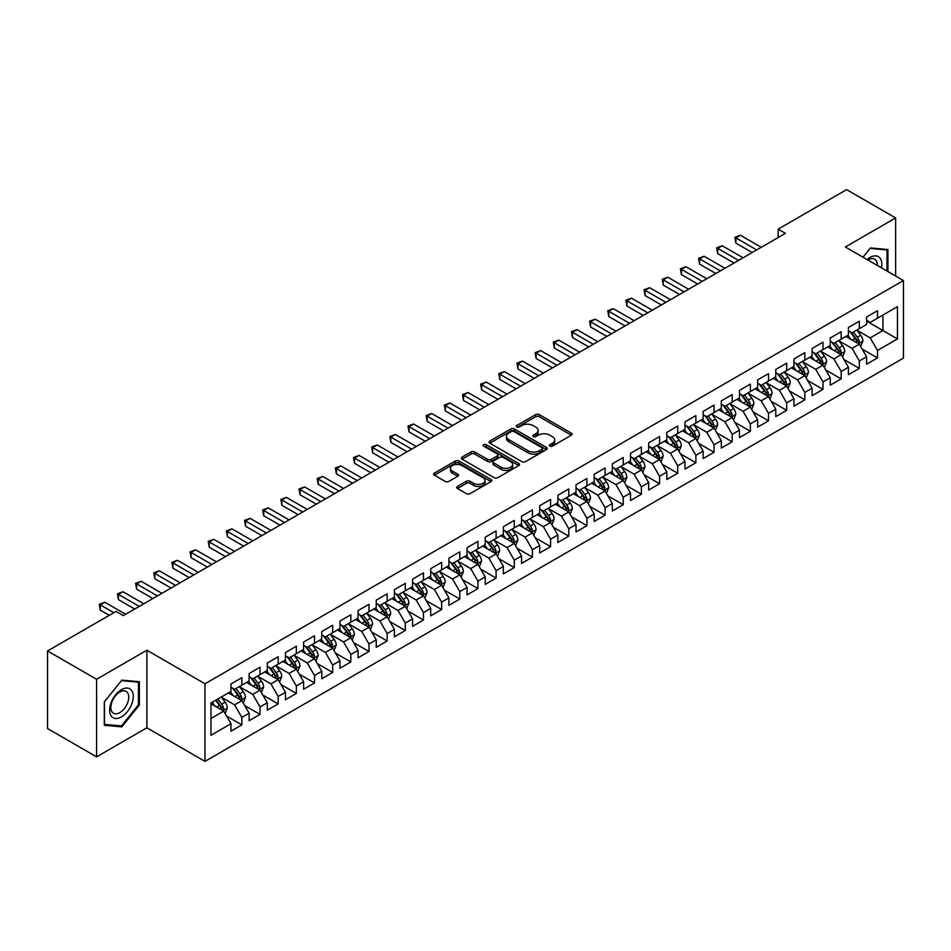 <?xml version="1.0" encoding="UTF-8"?>
<svg xmlns="http://www.w3.org/2000/svg" width="951" height="951" viewBox="0 0 951 951"><rect width="100%" height="100%" fill="white"/><g stroke="black" fill="none" stroke-linecap="round" stroke-linejoin="round"><path stroke-width="1.43" d="M549.916 446.114A1.759 1.022 0 0 0 552.412 446.114L571.349 435.189A2.52 1.45 0 0 0 572.086 434.155A2.52 1.45 0 0 0 571.349 433.121L539.265 414.6A2.52 1.45 0 0 0 535.698 414.6L516.762 425.537A1.759 1.022 0 0 0 516.25 426.262A1.759 1.022 0 0 0 516.762 426.975A1.759 1.022 0 0 0 519.258 426.975L521.707 425.561A8.072 4.66 0 0 1 533.119 425.561L535.793 427.106A8.072 4.66 0 0 1 538.159 430.399A8.072 4.66 0 0 1 535.793 433.692L533.345 435.106A1.759 1.022 0 0 0 532.822 435.831A1.759 1.022 0 0 0 533.345 436.545A1.759 1.022 0 0 0 535.841 436.545L538.29 435.13A8.072 4.66 0 0 1 549.69 435.13L552.365 436.675A8.072 4.66 0 0 1 554.73 439.968A8.072 4.66 0 0 1 552.365 443.261L549.916 444.676A1.759 1.022 0 0 0 549.405 445.401A1.759 1.022 0 0 0 549.916 446.114L549.916 444.676M457.443 486.436A2.52 1.45 0 0 0 456.706 487.471A2.52 1.45 0 0 0 457.443 488.493L466.454 493.688A2.52 1.45 0 0 0 470.02 493.688L491.049 481.551A2.52 1.45 0 0 0 491.786 480.517A2.52 1.45 0 0 0 491.049 479.494L458.964 460.962A2.52 1.45 0 0 0 455.398 460.962L434.357 473.111A2.52 1.45 0 0 0 433.62 474.133A2.52 1.45 0 0 0 434.357 475.167L445.234 481.444A2.52 1.45 0 0 0 448.801 481.444L457.8 476.249A2.52 1.45 0 0 0 458.537 475.215A2.52 1.45 0 0 0 457.8 474.192L452.414 471.078A6.74 3.899 0 0 1 450.441 468.32A6.74 3.899 0 0 1 454.602 464.73A6.74 3.899 0 0 1 461.948 465.574L483.072 477.771A6.74 3.899 0 0 1 485.046 480.517A6.74 3.899 0 0 1 480.885 484.118A6.74 3.899 0 0 1 473.539 483.274L470.02 481.242A2.52 1.45 0 0 0 466.454 481.242L457.443 486.436L457.443 488.493M96.586 679.276L96.586 756.865L146.882 727.812L146.882 650.234L96.586 679.276L47.55 650.96L116.01 611.434L123.273 615.63L785.407 233.352L778.144 229.155L778.144 237.548M146.882 650.234L205 683.781L903.45 280.533L903.45 358.123L205 761.371L205 683.781M895.64 276.028L895.64 217.945L845.332 246.987L903.45 280.533M895.64 217.945L846.604 189.629L778.144 229.155M521.885 461.687A2.52 1.45 0 0 0 525.451 461.687L546.492 449.538A2.52 1.45 0 0 0 547.229 448.515A2.52 1.45 0 0 0 546.492 447.481L514.396 428.96A2.52 1.45 0 0 0 510.83 428.96L489.801 441.098A2.52 1.45 0 0 0 489.064 442.132A2.52 1.45 0 0 0 489.801 443.166L521.885 461.687M484.356 446.506A1.759 1.022 0 0 1 486.151 446.756L486.151 444.652L518.77 463.482A2.52 1.45 0 0 1 519.508 464.516A2.52 1.45 0 0 1 518.77 465.55L497.73 477.687A2.52 1.45 0 0 1 494.163 477.687L462.079 459.167L462.079 457.11A2.52 1.45 0 0 0 461.342 458.132A2.52 1.45 0 0 0 462.079 459.167M462.079 457.11L471.09 451.903A2.52 1.45 0 0 1 474.644 451.903L487.661 459.416A2.52 1.45 0 0 0 491.227 459.416L497.195 455.969A2.52 1.45 0 0 0 497.932 454.947A2.52 1.45 0 0 0 497.195 453.912L483.655 446.09A1.759 1.022 0 0 1 483.132 445.377A1.759 1.022 0 0 1 484.225 444.438A1.759 1.022 0 0 1 486.151 444.652M866.587 321.117L882.932 330.544L882.932 315.031L897.459 306.638L877.476 318.181L877.476 310.727L866.587 317.016L866.587 324.469L859.324 328.666L859.324 321.212L848.423 327.501L848.423 334.954L841.159 339.15L841.159 331.697L830.259 337.985L830.259 345.439L822.995 349.635L822.995 342.182L812.106 348.482L812.106 355.924L804.843 360.12L804.843 352.666L793.942 358.967L793.942 366.408L786.679 370.605L786.679 363.151L775.778 369.452L775.778 376.893L768.515 381.089L768.515 373.636L757.626 379.936L757.626 387.378L750.363 391.574L750.363 384.121L739.462 390.421L739.462 397.863L732.199 402.059L732.199 394.606L721.298 400.906L721.298 408.348L714.035 412.544L714.035 405.09L703.146 411.391L703.146 418.832L695.882 423.029L695.882 415.575L684.982 421.875L684.982 429.317L677.718 433.513L677.718 426.06L666.817 432.36L666.817 439.802L659.554 443.998L659.554 436.545L648.665 442.845L648.665 450.287L641.39 454.483L641.39 447.029L630.501 453.33L630.501 460.771L623.238 464.968L623.238 457.514L612.337 463.815L612.337 471.256L605.074 475.452L605.074 467.999L594.173 474.299L594.173 481.741L586.91 485.937L586.91 478.484L576.021 484.784L576.021 492.226L568.757 496.422L568.757 488.969L557.857 495.269L557.857 502.71L550.593 506.907L550.593 499.453L539.692 505.754L539.692 513.195L532.429 517.392L532.429 509.938L521.54 516.238L521.54 523.68L514.277 527.876L514.277 520.423L503.376 526.723L503.376 534.165L496.113 538.361L496.113 530.908L485.212 537.208L485.212 544.65L477.949 548.846L477.949 541.392L467.06 547.693L467.06 555.134L459.797 559.331L459.797 551.877L448.896 558.178L448.896 565.619L441.633 569.815L441.633 562.362L430.732 568.662L430.732 576.104L423.468 580.3L423.468 572.847L412.579 579.147L412.579 586.589L405.304 590.785L405.304 583.332L394.415 589.632L394.415 597.073L387.152 601.27L387.152 593.816L376.251 600.117L376.251 607.558L368.988 611.755L368.988 604.301L358.087 610.601L358.087 618.043L350.824 622.239L350.824 614.786L339.935 621.086L339.935 628.528L332.672 632.724L332.672 625.271L321.771 631.571L321.771 639.013L314.508 643.209L314.508 635.755L303.607 642.056L303.607 649.497L296.343 653.694L296.343 646.24L285.455 652.541L285.455 659.982L278.191 664.178L278.191 656.725L267.29 663.025L267.29 670.467L260.027 674.663L260.027 667.21L249.126 673.51L249.126 680.952L241.863 685.148L241.863 677.694L230.974 683.995L230.974 691.436L210.991 702.967L210.991 735.266L230.974 723.723L223.711 711.146L210.991 703.811M897.459 306.638L897.459 338.936L877.476 350.467L870.213 337.89L857.053 330.282M862.141 349.053L877.476 357.909L877.476 350.467M877.476 357.909L866.587 364.209L866.587 356.756L859.324 360.952L852.06 348.375L838.889 340.767M843.977 359.537L859.324 368.394L859.324 360.952M859.324 368.394L848.423 374.694L848.423 367.241L841.159 371.437L833.896 358.86L820.725 351.252M825.813 370.022L841.159 378.878L841.159 371.437M841.159 378.878L830.259 385.179L830.259 377.725L822.995 381.922L815.732 369.345L802.573 361.737M807.649 380.507L822.995 389.363L822.995 381.922M822.995 389.363L812.106 395.664L812.106 388.21L804.843 392.406L797.58 379.829L784.409 372.221M789.496 390.992L804.843 399.848L804.843 392.406M804.843 399.848L793.942 406.148L793.942 398.695L786.679 402.891L779.416 390.314L766.244 382.706M771.332 401.477L786.679 410.333L786.679 402.891M786.679 410.333L775.778 416.633L775.778 409.18L768.515 413.376L761.252 400.799L748.092 393.191M753.168 411.961L768.515 420.817L768.515 413.376M768.515 420.817L757.626 427.118L757.626 419.664L750.363 423.861L743.1 411.284L729.928 403.676M735.016 422.446L750.363 431.302L750.363 423.861M750.363 431.302L739.462 437.603L739.462 430.149L732.199 434.345L724.935 421.769L711.764 414.16M716.852 432.931L732.199 441.787L732.199 434.345M732.199 441.787L721.298 448.087L721.298 440.634L714.035 444.83L706.771 432.253L693.612 424.645M698.688 443.416L714.035 452.272L714.035 444.83M714.035 452.272L703.146 458.572L703.146 451.119L695.882 455.315L688.607 442.738L675.448 435.13M680.536 453.9L695.882 462.757L695.882 455.315M695.882 462.757L684.982 469.057L684.982 461.604L677.718 465.8L670.455 453.223L657.284 445.615M662.372 464.385L677.718 473.241L677.718 465.8M677.718 473.241L666.817 479.542L666.817 472.088L659.554 476.285L652.291 463.708L639.12 456.1M644.207 474.87L659.554 483.726L659.554 476.285M659.554 483.726L648.665 490.027L648.665 482.573L641.39 486.769L634.127 474.192L620.967 466.584M626.055 485.355L641.39 494.211L641.39 486.769M641.39 494.211L630.501 500.511L630.501 493.058L623.238 497.254L615.975 484.677L602.803 477.069M607.891 495.84L623.238 504.696L623.238 497.254M623.238 504.696L612.337 510.996L612.337 503.543L605.074 507.739L597.81 495.162L584.639 487.554M589.727 506.324L605.074 515.18L605.074 507.739M605.074 515.18L594.173 521.481L594.173 514.027L586.91 518.224L579.646 505.647L566.487 498.039M571.563 516.809L586.91 525.665L586.91 518.224M586.91 525.665L576.021 531.966L576.021 524.512L568.757 528.708L561.494 516.131L548.323 508.523M553.411 527.294L568.757 536.15L568.757 528.708M568.757 536.15L557.857 542.45L557.857 534.997L550.593 539.193L543.33 526.616L530.159 519.008M535.247 537.779L550.593 546.635L550.593 539.193M550.593 546.635L539.692 552.935L539.692 545.482L532.429 549.678L525.166 537.101L512.007 529.493M517.082 548.263L532.429 557.12L532.429 549.678M532.429 557.12L521.54 563.42L521.54 555.966L514.277 560.163L507.014 547.586L493.842 539.978M498.93 558.748L514.277 567.604L514.277 560.163M514.277 567.604L503.376 573.905L503.376 566.451L496.113 570.648L488.85 558.071L475.678 550.463M480.766 569.233L496.113 578.089L496.113 570.648M496.113 578.089L485.212 584.389L485.212 576.936L477.949 581.132L470.686 568.555L457.526 560.947M462.602 579.718L477.949 588.574L477.949 581.132M477.949 588.574L467.06 594.874L467.06 587.421L459.797 591.617L452.521 579.04L439.362 571.432M444.45 590.202L459.797 599.059L459.797 591.617M459.797 599.059L448.896 605.359L448.896 597.906L441.633 602.102L434.369 589.525L421.198 581.917M426.286 600.687L441.633 609.543L441.633 602.102M441.633 609.543L430.732 615.844L430.732 608.39L423.468 612.587L416.205 600.01L403.034 592.402M408.122 611.172L423.468 620.028L423.468 612.587M423.468 620.028L412.579 626.329L412.579 618.875L405.304 623.071L398.041 610.494L384.882 602.886M389.969 621.657L405.304 630.513L405.304 623.071M405.304 630.513L394.415 636.813L394.415 629.36L387.152 633.556L379.889 620.979L366.717 613.371M371.805 632.142L387.152 640.998L387.152 633.556M387.152 640.998L376.251 647.298L376.251 639.845L368.988 644.041L361.725 631.464L348.553 623.856M353.641 642.626L368.988 651.483L368.988 644.041M368.988 651.483L358.087 657.783L358.087 650.329L350.824 654.526L343.561 641.949L330.401 634.341M335.489 653.111L350.824 661.967L350.824 654.526M350.824 661.967L339.935 668.268L339.935 660.814L332.672 665.011L325.408 652.434L312.237 644.826M317.325 663.596L332.672 672.452L332.672 665.011M332.672 672.452L321.771 678.752L321.771 671.299L314.508 675.495L307.244 662.918L294.073 655.31M299.161 674.081L314.508 682.937L314.508 675.495M314.508 682.937L303.607 689.237L303.607 681.784L296.343 685.98L289.08 673.403L275.921 665.795M280.997 684.565L296.343 693.422L296.343 685.98M296.343 693.422L285.455 699.722L285.455 692.269L278.191 696.465L270.928 683.888L257.757 676.28M262.845 695.05L278.191 703.906L278.191 696.465M278.191 703.906L267.29 710.207L267.29 702.753L260.027 706.95L252.764 694.373L239.593 686.765M244.68 705.535L260.027 714.391L260.027 706.95M260.027 714.391L249.126 720.692L249.126 713.238L241.863 717.434L234.6 704.857L221.44 697.249M226.516 716.02L241.863 724.876L241.863 717.434M241.863 724.876L230.974 731.176L230.974 723.723M230.974 687.24L234.6 689.332L241.863 685.148M210.991 718.481L223.711 711.146M249.126 676.755L252.764 678.848L260.027 674.663M234.6 704.857L241.863 700.661L228.43 692.899M249.126 713.238L241.863 700.661M267.29 666.271L270.928 668.363L278.191 664.178M252.764 694.373L260.027 690.176L246.582 682.414M267.29 702.753L260.027 690.176M285.455 655.786L289.08 657.878L296.343 653.694M270.928 683.888L278.191 679.692L264.747 671.929M285.455 692.269L278.191 679.692M303.607 645.301L307.244 647.393L314.508 643.209M289.08 673.403L296.343 669.207L282.911 661.444M303.607 681.784L296.343 669.207M321.771 634.816L325.408 636.908L332.672 632.724M307.244 662.918L314.508 658.722L301.075 650.96M321.771 671.299L314.508 658.722M339.935 624.332L343.561 626.424L350.824 622.239M325.408 652.434L332.672 648.237L319.227 640.475M339.935 660.814L332.672 648.237M358.087 613.847L361.725 615.939L368.988 611.755M343.561 641.949L350.824 637.752L337.391 629.99M358.087 650.329L350.824 637.752M376.251 603.362L379.889 605.454L387.152 601.27M361.725 631.464L368.988 627.268L355.555 619.505M376.251 639.845L368.988 627.268M394.415 592.877L398.041 594.969L405.304 590.785M379.889 620.979L387.152 616.783L373.707 609.02M394.415 629.36L387.152 616.783M412.579 582.392L416.205 584.485L423.468 580.3M398.041 610.494L405.304 606.298L391.871 598.536M412.579 618.875L405.304 606.298M430.732 571.908L434.369 574L441.633 569.815M416.205 600.01L423.468 595.813L410.036 588.051M430.732 608.39L423.468 595.813M448.896 561.423L452.521 563.515L459.797 559.331M434.369 589.525L441.633 585.329L428.188 577.566M448.896 597.906L441.633 585.329M467.06 550.938L470.686 553.03L477.949 548.846M452.521 579.04L459.797 574.844L446.352 567.081M467.06 587.421L459.797 574.844M485.212 540.453L488.85 542.545L496.113 538.361M470.686 568.555L477.949 564.359L464.516 556.597M485.212 576.936L477.949 564.359M503.376 529.969L507.014 532.061L514.277 527.876M488.85 558.071L496.113 553.874L482.668 546.112M503.376 566.451L496.113 553.874M521.54 519.484L525.166 521.576L532.429 517.392M507.014 547.586L514.277 543.39L500.832 535.627M521.54 555.966L514.277 543.39M539.692 508.999L543.33 511.091L550.593 506.907M525.166 537.101L532.429 532.905L518.996 525.142M539.692 545.482L532.429 532.905M557.857 498.514L561.494 500.606L568.757 496.422M543.33 526.616L550.593 522.42L537.149 514.657M557.857 534.997L550.593 522.42M576.021 488.029L579.646 490.122L586.91 485.937M561.494 516.131L568.757 511.935L555.313 504.173M576.021 524.512L568.757 511.935M594.173 477.545L597.81 479.637L605.074 475.452M579.646 505.647L586.91 501.45L573.477 493.688M594.173 514.027L586.91 501.45M612.337 467.06L615.975 469.152L623.238 464.968M597.81 495.162L605.074 490.966L591.641 483.203M612.337 503.543L605.074 490.966M630.501 456.575L634.127 458.667L641.39 454.483M615.975 484.677L623.238 480.481L609.793 472.718M630.501 493.058L623.238 480.481M648.665 446.09L652.291 448.183L659.554 443.998M634.127 474.192L641.39 469.996L627.957 462.234M648.665 482.573L641.39 469.996M666.817 435.606L670.455 437.698L677.718 433.513M652.291 463.708L659.554 459.511L646.121 451.749M666.817 472.088L659.554 459.511M684.982 425.121L688.607 427.213L695.882 423.029M670.455 453.223L677.718 449.027L664.273 441.264M684.982 461.604L677.718 449.027M703.146 414.636L706.771 416.728L714.035 412.544M688.607 442.738L695.882 438.542L682.438 430.779M703.146 451.119L695.882 438.542M721.298 404.151L724.935 406.243L732.199 402.059M706.771 432.253L714.035 428.057L700.602 420.294M721.298 440.634L714.035 428.057M739.462 393.666L743.1 395.759L750.363 391.574M724.935 421.769L732.199 417.572L718.754 409.81M739.462 430.149L732.199 417.572M757.626 383.182L761.252 385.274L768.515 381.089M743.1 411.284L750.363 407.087L736.918 399.325M757.626 419.664L750.363 407.087M775.778 372.697L779.416 374.789L786.679 370.605M761.252 400.799L768.515 396.603L755.082 388.84M775.778 409.18L768.515 396.603M793.942 362.212L797.58 364.304L804.843 360.12M779.416 390.314L786.679 386.118L773.234 378.355M793.942 398.695L786.679 386.118M812.106 351.727L815.732 353.82L822.995 349.635M797.58 379.829L804.843 375.633L791.398 367.871M812.106 388.21L804.843 375.633M830.259 341.243L833.896 343.335L841.159 339.15M815.732 369.345L822.995 365.148L809.563 357.386M830.259 377.725L822.995 365.148M848.423 330.758L852.06 332.85L859.324 328.666M833.896 358.86L841.159 354.664L827.727 346.901M848.423 367.241L841.159 354.664M866.587 320.273L870.213 322.365L877.476 318.181M852.06 348.375L859.324 344.179L845.879 336.416M866.587 356.756L859.324 344.179M47.55 650.96L47.55 728.549L96.586 756.865M146.882 727.812L205 761.371M870.213 337.89L882.932 330.544L897.459 338.936M887.925 271.57L887.925 249.507L870.403 247.938L862.985 257.174M139.345 705.06L139.345 681.689L121.823 680.131L104.301 701.921L104.301 725.292L121.823 726.861L139.345 705.06L138.442 704.536M550.629 446.364L552.365 445.365A8.072 4.66 0 0 0 554.73 442.072L554.73 439.968M538.159 430.399L538.159 432.491A8.072 4.66 0 0 1 535.793 435.796L534.046 436.794M571.325 435.201L539.265 416.704A2.52 1.45 0 0 0 535.698 416.704L517.463 427.225M546.456 449.561L514.396 431.053A2.52 1.45 0 0 0 510.83 431.053L489.836 443.178L489.801 441.098M542.034 449.229A1.759 1.022 0 0 0 542.545 448.515A1.759 1.022 0 0 0 542.034 447.79L513.861 431.528A1.759 1.022 0 0 0 511.365 431.528L508.785 433.026A8.072 4.66 0 0 0 506.419 436.319A8.072 4.66 0 0 0 508.785 439.612L528.043 450.726A8.072 4.66 0 0 0 539.443 450.726L542.034 449.229L542.034 451.333A1.759 1.022 0 0 0 542.545 450.608L542.545 448.515M506.419 436.319L506.419 438.411A8.072 4.66 0 0 0 508.785 441.704L508.785 439.612M542.034 451.333L539.443 452.819A8.072 4.66 0 0 1 528.043 452.819L508.785 441.704M462.115 459.178L471.09 454.007L471.09 451.903M497.932 454.947L497.932 457.039A2.52 1.45 0 0 1 497.195 458.073L491.227 461.52A2.52 1.45 0 0 1 487.661 461.52L474.644 454.007A2.52 1.45 0 0 0 471.09 454.007M486.151 446.756L518.735 465.562M501.165 467.214A6.74 3.899 0 0 0 508.512 468.058A6.74 3.899 0 0 0 512.672 464.468A6.74 3.899 0 0 0 510.699 461.71L503.257 457.419A2.52 1.45 0 0 0 499.691 457.419L493.724 460.866A2.52 1.45 0 0 0 492.987 461.889A2.52 1.45 0 0 0 493.724 462.923L501.165 467.214L501.165 469.319A6.74 3.899 0 0 0 508.512 470.163A6.74 3.899 0 0 0 512.672 466.561L512.672 464.468M492.987 461.889L492.987 463.993A2.52 1.45 0 0 0 493.724 465.015L493.724 462.923M501.165 469.319L493.724 465.015M485.046 480.517L485.046 482.621A6.74 3.899 0 0 1 480.885 486.211A6.74 3.899 0 0 1 473.539 485.367L470.02 483.334A2.52 1.45 0 0 0 466.454 483.334L457.479 488.517M450.441 468.32L450.441 470.424A6.74 3.899 0 0 0 452.414 473.17L452.414 471.078M457.8 474.192L457.8 476.249L452.414 473.17M491.013 481.563L458.964 463.066A2.52 1.45 0 0 0 455.398 463.066L434.393 475.191M119.969 725.791L121.823 726.861M860.667 346.509L862.914 341.017A6.812 3.935 -120 0 0 860.738 335.216L856.887 330.068M850.741 339.222L847.805 335.311M858.04 343.442L859.24 341.302A6.812 3.935 -120 0 0 857.291 337.213L853.439 332.054M851.228 332.375L855.995 338.734A3.471 1.997 60 0 1 856.625 339.792L859.24 341.302M850.039 331.685L855.115 338.461A6.812 3.935 60 0 1 857.065 342.562L857.196 342.954M756.711 249.923L735.884 237.893L740.425 235.277L761.252 247.296M752.17 252.538L735.884 243.135L735.884 237.893L734.885 237.322L740.425 235.277M735.884 243.135L734.885 237.322M842.503 356.994L844.75 351.501A6.812 3.935 -120 0 0 842.586 345.7L838.723 340.553M832.577 349.706L829.641 345.795M839.876 353.927L841.076 351.787A6.812 3.935 -120 0 0 839.127 347.697L835.275 342.538M833.076 342.859L837.843 349.219A3.471 1.997 60 0 1 838.473 350.277L841.076 351.787M831.875 342.17L836.951 348.946A6.812 3.935 60 0 1 838.901 353.047L839.044 353.439M824.339 367.478L826.597 361.986A6.812 3.935 -120 0 0 824.422 356.185L820.57 351.038M814.413 360.191L811.488 356.28M821.712 364.411L822.924 362.272A6.812 3.935 -120 0 0 820.975 358.182L817.111 353.023M814.912 353.344L819.679 359.704A3.471 1.997 60 0 1 820.309 360.762L822.924 362.272M813.711 352.655L818.787 359.43A6.812 3.935 60 0 1 820.737 363.532L820.879 363.924M738.558 260.408L717.72 248.377L722.261 245.762L743.088 257.78M734.017 263.023L717.72 253.62L717.72 248.377L716.721 247.807L722.261 245.762M717.72 253.62L716.721 247.807M720.394 270.892L699.567 258.862L704.109 256.247L724.935 268.265M715.853 273.508L699.567 264.105L699.567 258.862L698.569 258.292L704.109 256.247M699.567 264.105L698.569 258.292M881.482 267.849A16.69 9.641 120 0 0 880.257 258.387A16.69 9.641 120 0 0 867.134 259.564M877.309 265.436A12.636 7.299 120 0 0 876.121 260.515A12.636 7.299 120 0 0 874.694 259.195A12.636 7.299 120 0 0 867.99 260.063M869.999 248.437L887.01 249.97L887.01 271.047M885.892 249.328L887.01 249.97M863.021 257.186L870.034 248.461M111.243 715.996A16.69 9.641 120 0 0 127.363 711.681A16.69 9.641 120 0 0 131.69 690.569A16.69 9.641 120 0 0 115.558 694.884A16.69 9.641 120 0 0 111.243 715.996M112.063 711.954A12.636 7.299 120 0 0 113.49 713.274A12.636 7.299 120 0 0 125.247 707.378A12.636 7.299 120 0 0 127.553 692.697A12.636 7.299 120 0 0 126.126 691.377A12.636 7.299 120 0 0 114.37 697.285A12.636 7.299 120 0 0 112.063 711.954M121.466 680.643L138.442 682.164L138.442 704.798L121.466 725.922L104.479 724.4L104.479 701.767L121.431 680.619M137.313 681.51L138.442 682.164M806.186 377.963L808.433 372.471A6.812 3.935 -120 0 0 806.258 366.67L802.406 361.523M796.26 370.676L793.324 366.765M803.559 374.896L804.76 372.756A6.812 3.935 -120 0 0 802.81 368.667L798.959 363.508M796.748 363.829L801.515 370.189A3.471 1.997 60 0 1 802.145 371.247L804.76 372.756M795.559 363.139L800.635 369.915A6.812 3.935 60 0 1 802.585 374.016L802.715 374.409M788.022 388.448L790.269 382.956A6.812 3.935 -120 0 0 788.106 377.155L784.242 372.007M778.096 381.161L775.16 377.25M785.395 385.381L786.596 383.241A6.812 3.935 -120 0 0 784.646 379.152L780.795 373.993M778.596 374.314L783.351 380.673A3.471 1.997 60 0 1 783.981 381.731L786.596 383.241M777.395 373.624L782.471 380.4A6.812 3.935 60 0 1 784.42 384.501L784.563 384.893M702.23 281.377L681.403 269.347L685.944 266.732L706.771 278.75M697.689 283.992L681.403 274.589L681.403 269.347L680.405 268.776L685.944 266.732M681.403 274.589L680.405 268.776M684.066 291.862L663.239 279.832L667.78 277.216L688.607 289.235M679.537 294.477L663.239 285.074L663.239 279.832L662.241 279.261L667.78 277.216M663.239 285.074L662.241 279.261M769.858 398.933L772.117 393.441A6.812 3.935 -120 0 0 769.941 387.639L766.078 382.492M759.932 391.646L757.008 387.735M767.231 395.866L768.444 393.726A6.812 3.935 -120 0 0 766.494 389.637L762.631 384.477M760.431 384.798L765.198 391.158A3.471 1.997 60 0 1 765.828 392.216L768.444 393.726M759.231 384.109L764.307 390.885A6.812 3.935 60 0 1 766.256 394.986L766.399 395.378M665.914 302.347L645.087 290.317L649.616 287.701L670.455 299.72M661.373 304.962L645.087 295.559L645.087 290.317L644.089 289.746L649.616 287.701M645.087 295.559L644.089 289.746M751.706 409.417L753.953 403.925A6.812 3.935 -120 0 0 751.777 398.124L747.926 392.977M741.78 402.13L738.844 398.219M749.079 406.35L750.28 404.211A6.812 3.935 -120 0 0 748.33 400.121L744.467 394.962M742.267 395.283L747.034 401.643A3.471 1.997 60 0 1 747.664 402.701L750.28 404.211M741.079 394.594L746.155 401.37A6.812 3.935 60 0 1 748.104 405.471L748.235 405.863M647.75 312.831L626.923 300.801L631.464 298.186L652.291 310.204M643.209 315.447L626.923 306.044L626.923 300.801L625.924 300.231L631.464 298.186M626.923 306.044L625.924 300.231M733.542 419.902L735.789 414.41A6.812 3.935 -120 0 0 733.625 408.609L729.762 403.462M723.616 412.615L720.68 408.704M730.915 416.835L732.115 414.695A6.812 3.935 -120 0 0 730.166 410.606L726.314 405.447M724.115 405.768L728.87 412.128A3.471 1.997 60 0 1 729.5 413.186L732.115 414.695M722.915 405.078L727.99 411.854A6.812 3.935 60 0 1 729.94 415.956L730.071 416.348M629.586 323.316L608.759 311.286L613.3 308.671L634.127 320.689M625.057 325.931L608.759 316.528L608.759 311.286L607.76 310.715L613.3 308.671M608.759 316.528L607.76 310.715M715.378 430.387L717.636 424.895A6.812 3.935 -120 0 0 715.461 419.094L711.598 413.947M705.452 423.1L702.527 419.189M712.751 427.32L713.963 425.18A6.812 3.935 -120 0 0 712.014 421.091L708.15 415.932M705.951 416.253L710.718 422.613A3.471 1.997 60 0 1 711.348 423.67L713.963 425.18M704.75 415.563L709.826 422.339A6.812 3.935 60 0 1 711.776 426.44L711.919 426.833M611.434 333.801L590.595 321.771L595.136 319.156L615.975 331.174M606.893 336.416L590.595 327.013L590.595 321.771L589.596 321.2L595.136 319.156M590.595 327.013L589.596 321.2M697.226 440.872L699.472 435.38A6.812 3.935 -120 0 0 697.297 429.579L693.445 424.431M687.3 433.585L684.363 429.674M694.599 437.805L695.799 435.665A6.812 3.935 -120 0 0 693.85 431.576L689.986 426.417M687.787 426.737L692.554 433.097A3.471 1.997 60 0 1 693.184 434.155L695.799 435.665M686.586 426.048L691.674 432.824A6.812 3.935 60 0 1 693.624 436.925L693.755 437.317M593.269 344.286L572.443 332.256L576.984 329.64L597.81 341.659M588.728 346.901L572.443 337.498L572.443 332.256L571.444 331.685L576.984 329.64M572.443 337.498L571.444 331.685M679.062 451.356L681.308 445.864A6.812 3.935 -120 0 0 679.145 440.063L675.281 434.916M669.135 444.069L666.199 440.158M676.434 448.29L677.635 446.15A6.812 3.935 -120 0 0 675.685 442.06L671.834 436.901M669.635 437.222L674.39 443.582A3.471 1.997 60 0 1 675.02 444.64L677.635 446.15M668.434 436.533L673.51 443.309A6.812 3.935 60 0 1 675.46 447.41L675.59 447.802M575.105 354.771L554.278 342.74L558.819 340.125L579.646 352.143M570.564 357.386L554.278 347.983L554.278 342.74L553.28 342.17L558.819 340.125M554.278 347.983L553.28 342.17M660.897 461.841L663.156 456.349A6.812 3.935 -120 0 0 660.981 450.548L657.117 445.401M650.971 454.554L648.035 450.643M658.27 458.774L659.471 456.635A6.812 3.935 -120 0 0 657.533 452.545L653.67 447.386M651.471 447.707L656.238 454.067A3.471 1.997 60 0 1 656.868 455.125L659.471 456.635M650.27 447.018L655.346 453.793A6.812 3.935 60 0 1 657.296 457.895L657.438 458.287M556.953 365.255L536.114 353.225L540.655 350.61L561.494 362.628M552.412 367.871L536.114 358.468L536.114 353.225L535.116 352.655L540.655 350.61M536.114 358.468L535.116 352.655M642.733 472.326L644.992 466.834A6.812 3.935 -120 0 0 642.817 461.033L638.965 455.886M632.807 465.039L629.883 461.128M640.118 469.259L641.319 467.119A6.812 3.935 -120 0 0 639.369 463.03L635.506 457.871M633.307 458.192L638.073 464.552A3.471 1.997 60 0 1 638.703 465.61L641.319 467.119M632.106 457.502L637.194 464.278A6.812 3.935 60 0 1 639.131 468.379L639.274 468.772M538.789 375.74L517.962 363.71L522.503 361.095L543.33 373.113M534.248 378.355L517.962 368.952L517.962 363.71L516.964 363.139L522.503 361.095M517.962 368.952L516.964 363.139M624.581 482.811L626.828 477.319A6.812 3.935 -120 0 0 624.652 471.518L620.801 466.37M614.655 475.524L611.719 471.613M621.954 479.744L623.155 477.604A6.812 3.935 -120 0 0 621.205 473.515L617.354 468.356M615.142 468.677L619.909 475.036A3.471 1.997 60 0 1 620.539 476.094L623.155 477.604M613.954 467.987L619.03 474.763A6.812 3.935 60 0 1 620.979 478.864L621.11 479.256M520.625 386.225L499.798 374.195L504.339 371.579L525.166 383.598M516.084 388.84L499.798 379.437L499.798 374.195L498.8 373.624L504.339 371.579M499.798 379.437L498.8 373.624M606.417 493.296L608.664 487.804A6.812 3.935 -120 0 0 606.5 482.002L602.637 476.855M596.491 486.009L593.555 482.098M603.79 490.229L604.991 488.089A6.812 3.935 -120 0 0 603.053 484L599.189 478.84M596.99 479.161L601.757 485.521A3.471 1.997 60 0 1 602.387 486.579L604.991 488.089M595.79 478.472L600.866 485.248A6.812 3.935 60 0 1 602.815 489.349L602.958 489.741M502.473 396.71L481.634 384.68L486.175 382.064L507.014 394.083M497.932 399.325L481.634 389.922L481.634 384.68L480.635 384.109L486.175 382.064M481.634 389.922L480.635 384.109M588.253 503.78L590.512 498.288A6.812 3.935 -120 0 0 588.336 492.487L584.485 487.34M578.327 496.493L575.403 492.582M585.626 500.713L586.838 498.574A6.812 3.935 -120 0 0 584.889 494.484L581.025 489.325M578.826 489.646L583.593 496.006A3.471 1.997 60 0 1 584.223 497.064L586.838 498.574M577.626 488.957L582.713 495.733A6.812 3.935 60 0 1 584.651 499.834L584.794 500.226M484.309 407.194L463.482 395.164L468.023 392.549L488.85 404.567M479.768 409.81L463.482 400.407L463.482 395.164L462.483 394.594L468.023 392.549M463.482 400.407L462.483 394.594M570.101 514.265L572.347 508.773A6.812 3.935 -120 0 0 570.172 502.972L566.32 497.825M560.175 506.978L557.238 503.067M567.474 511.198L568.674 509.058A6.812 3.935 -120 0 0 566.725 504.969L562.873 499.81M560.662 500.131L565.429 506.491A3.471 1.997 60 0 1 566.059 507.549L568.674 509.058M559.473 499.441L564.549 506.217A6.812 3.935 60 0 1 566.499 510.318L566.63 510.711M466.145 417.679L445.318 405.649L449.859 403.034L470.686 415.052M461.604 420.294L445.318 410.891L445.318 405.649L444.319 405.078L449.859 403.034M445.318 410.891L444.319 405.078M551.937 524.75L554.183 519.258A6.812 3.935 -120 0 0 552.02 513.457L548.156 508.31M542.011 517.463L539.074 513.552M549.309 521.683L550.51 519.543A6.812 3.935 -120 0 0 548.561 515.454L544.709 510.295M542.51 510.616L547.277 516.975A3.471 1.997 60 0 1 547.907 518.033L550.51 519.543M541.309 509.926L546.385 516.702A6.812 3.935 60 0 1 548.335 520.803L548.477 521.196M447.992 428.164L427.154 416.134L431.695 413.519L452.521 425.537M443.451 430.779L427.154 421.376L427.154 416.134L426.155 415.563L431.695 413.519M427.154 421.376L426.155 415.563M533.773 535.235L536.031 529.743A6.812 3.935 -120 0 0 533.856 523.942L529.992 518.794M523.846 527.948L520.922 524.037M531.145 532.168L532.358 530.028A6.812 3.935 -120 0 0 530.408 525.939L526.545 520.779M524.346 521.1L529.113 527.46A3.471 1.997 60 0 1 529.743 528.518L532.358 530.028M523.145 520.411L528.221 527.187A6.812 3.935 60 0 1 530.171 531.288L530.313 531.68M429.828 438.649L409.001 426.619L413.542 424.003L434.369 436.022M425.287 441.264L409.001 431.861L409.001 426.619L408.003 426.048L413.542 424.003M409.001 431.861L408.003 426.048M515.62 545.719L517.867 540.227A6.812 3.935 -120 0 0 515.692 534.426L511.84 529.279M505.694 538.432L502.758 534.521M512.993 542.652L514.194 540.513A6.812 3.935 -120 0 0 512.244 536.423L508.393 531.264M506.182 531.585L510.949 537.945A3.471 1.997 60 0 1 511.579 539.003L514.194 540.513M504.993 530.896L510.069 537.672A6.812 3.935 60 0 1 512.018 541.773L512.149 542.165M411.664 449.134L390.837 437.103L395.378 434.488L416.205 446.506M407.123 451.749L390.837 442.346L390.837 437.103L389.839 436.533L395.378 434.488M390.837 442.346L389.839 436.533M497.456 556.204L499.703 550.712A6.812 3.935 -120 0 0 497.539 544.911L493.676 539.764M487.53 548.917L484.594 545.006M494.829 553.137L496.03 550.998A6.812 3.935 -120 0 0 494.08 546.908L490.229 541.749M488.029 542.07L492.784 548.43A3.471 1.997 60 0 1 493.414 549.488L496.03 550.998M486.829 541.381L491.905 548.156A6.812 3.935 60 0 1 493.854 552.258L493.997 552.65M393.5 459.618L372.673 447.588L377.214 444.973L398.041 456.991M388.971 462.234L372.673 452.831L372.673 447.588L371.675 447.018L377.214 444.973M372.673 452.831L371.675 447.018M479.292 566.689L481.551 561.197A6.812 3.935 -120 0 0 479.375 555.396L475.512 550.249M469.366 559.402L466.442 555.491M476.665 563.622L477.877 561.482A6.812 3.935 -120 0 0 475.928 557.393L472.065 552.234M469.865 552.555L474.632 558.915A3.471 1.997 60 0 1 475.262 559.973L477.877 561.482M468.665 551.865L473.741 558.641A6.812 3.935 60 0 1 475.69 562.742L475.833 563.135M375.348 470.103L354.521 458.073L359.05 455.458L379.889 467.476M370.807 472.718L354.521 463.315L354.521 458.073L353.522 457.502L359.05 455.458M354.521 463.315L353.522 457.502M461.14 577.174L463.387 571.682A6.812 3.935 -120 0 0 461.211 565.881L457.36 560.733M451.214 569.887L448.278 565.976M458.513 574.107L459.713 571.967A6.812 3.935 -120 0 0 457.764 567.878L453.9 562.719M451.701 563.04L456.468 569.411A3.471 1.997 60 0 1 457.098 570.457L459.713 571.967M450.512 562.35L455.588 569.126A6.812 3.935 60 0 1 457.538 573.227L457.669 573.619M357.184 480.588L336.357 468.558L340.898 465.942L361.725 477.961M352.643 483.203L336.357 473.8L336.357 468.558L335.358 467.987L340.898 465.942M336.357 473.8L335.358 467.987M442.976 587.659L445.223 582.167A6.812 3.935 -120 0 0 443.059 576.365L439.196 571.218M433.05 580.372L430.114 576.461M440.349 584.592L441.549 582.452A6.812 3.935 -120 0 0 439.6 578.363L435.748 573.203M433.549 573.524L438.304 579.896A3.471 1.997 60 0 1 438.934 580.942L441.549 582.452M432.348 572.835L437.424 579.611A6.812 3.935 60 0 1 439.374 583.712L439.505 584.104M339.02 491.073L318.193 479.042L322.734 476.427L343.561 488.445M334.479 493.688L318.193 484.285L318.193 479.042L317.194 478.472L322.734 476.427M318.193 484.285L317.194 478.472M424.812 598.143L427.07 592.651A6.812 3.935 -120 0 0 424.895 586.85L421.031 581.703M414.886 590.856L411.961 586.945M422.185 595.076L423.397 592.937A6.812 3.935 -120 0 0 421.448 588.847L417.584 583.688M415.385 584.009L420.152 590.381A3.471 1.997 60 0 1 420.782 591.427L423.397 592.937M414.184 583.32L419.26 590.107A6.812 3.935 60 0 1 421.21 594.197L421.352 594.589M320.867 501.557L300.029 489.527L304.57 486.912L325.408 498.93M316.326 504.173L300.029 494.77L300.029 489.527L299.03 488.957L304.57 486.912M300.029 494.77L299.03 488.957M406.659 608.628L408.906 603.136A6.812 3.935 -120 0 0 406.731 597.335L402.879 592.188M396.733 601.341L393.797 597.43M404.032 605.561L405.233 603.421A6.812 3.935 -120 0 0 403.283 599.332L399.42 594.173M397.221 594.494L401.988 600.866A3.471 1.997 60 0 1 402.618 601.912L405.233 603.421M396.02 593.804L401.108 600.592A6.812 3.935 60 0 1 403.046 604.681L403.188 605.074M302.703 512.042L281.876 500.012L286.417 497.397L307.244 509.415M298.162 514.657L281.876 505.254L281.876 500.012L280.878 499.441L286.417 497.397M281.876 505.254L280.878 499.441M388.495 619.113L390.742 613.621A6.812 3.935 -120 0 0 388.579 607.82L384.715 602.672M378.569 611.826L375.633 607.915M385.868 616.046L387.069 613.906A6.812 3.935 -120 0 0 385.119 609.817L381.268 604.658M379.057 604.979L383.824 611.35A3.471 1.997 60 0 1 384.454 612.396L387.069 613.906M377.868 604.289L382.944 611.077A6.812 3.935 60 0 1 384.893 615.166L385.024 615.559M284.539 522.527L263.712 510.497L268.253 507.882L289.08 519.9M279.998 525.142L263.712 515.739L263.712 510.497L262.714 509.926L268.253 507.882M263.712 515.739L262.714 509.926M370.331 629.598L372.59 624.106A6.812 3.935 -120 0 0 370.415 618.305L366.551 613.157M360.405 622.311L357.469 618.4M367.704 626.531L368.905 624.391A6.812 3.935 -120 0 0 366.967 620.302L363.104 615.142M360.905 615.463L365.671 621.835A3.471 1.997 60 0 1 366.301 622.881L368.905 624.391M359.704 614.774L364.78 621.562A6.812 3.935 60 0 1 366.729 625.651L366.872 626.043M266.387 533.012L245.548 520.982L250.089 518.366L270.928 530.385M261.846 535.627L245.548 526.224L245.548 520.982L244.55 520.411L250.089 518.366M245.548 526.224L244.55 520.411M352.167 640.082L354.426 634.59A6.812 3.935 -120 0 0 352.25 628.789L348.399 623.642M342.241 632.795L339.317 628.884M349.552 637.015L350.753 634.876A6.812 3.935 -120 0 0 348.803 630.786L344.94 625.627M342.74 625.948L347.507 632.32A3.471 1.997 60 0 1 348.137 633.366L350.753 634.876M341.54 625.259L346.628 632.046A6.812 3.935 60 0 1 348.565 636.136L348.708 636.528M248.223 543.496L227.396 531.466L231.937 528.851L252.764 540.869M243.682 546.112L227.396 536.709L227.396 531.466L226.397 530.896L231.937 528.851M227.396 536.709L226.397 530.896M334.015 650.567L336.262 645.075A6.812 3.935 -120 0 0 334.086 639.274L330.235 634.127M324.089 643.28L321.153 639.369M331.388 647.5L332.588 645.36A6.812 3.935 -120 0 0 330.639 641.271L326.787 636.112M324.576 636.433L329.343 642.805A3.471 1.997 60 0 1 329.973 643.851L332.588 645.36M323.388 635.743L328.464 642.531A6.812 3.935 60 0 1 330.413 646.621L330.544 647.013M230.059 553.981L209.232 541.951L213.773 539.336L234.6 551.354M225.518 556.597L209.232 547.194L209.232 541.951L208.233 541.381L213.773 539.336M209.232 547.194L208.233 541.381M315.851 661.052L318.098 655.56A6.812 3.935 -120 0 0 315.934 649.759L312.071 644.612M305.925 653.765L302.989 649.854M313.224 657.985L314.424 655.845A6.812 3.935 -120 0 0 312.475 651.756L308.623 646.597M306.424 646.918L311.191 653.289A3.471 1.997 60 0 1 311.821 654.336L314.424 655.845M305.223 646.228L310.299 653.016A6.812 3.935 60 0 1 312.249 657.105L312.392 657.498M211.907 564.466L191.068 552.436L195.609 549.821L216.436 561.839M207.366 567.081L191.068 557.678L191.068 552.436L190.069 551.865L195.609 549.821M191.068 557.678L190.069 551.865M297.687 671.537L299.945 666.045A6.812 3.935 -120 0 0 297.77 660.244L293.918 655.096M287.761 664.25L284.836 660.339M295.06 668.47L296.272 666.33A6.812 3.935 -120 0 0 294.323 662.241L290.459 657.082M288.26 657.403L293.027 663.774A3.471 1.997 60 0 1 293.657 664.82L296.272 666.33M287.059 656.713L292.135 663.501A6.812 3.935 60 0 1 294.085 667.59L294.228 667.982M193.742 574.951L172.916 562.921L177.457 560.305L198.284 572.324M189.201 577.566L172.916 568.163L172.916 562.921L171.917 562.35L177.457 560.305M172.916 568.163L171.917 562.35M279.535 682.022L281.781 676.53A6.812 3.935 -120 0 0 279.606 670.728L275.754 665.581M269.608 674.735L266.672 670.824M276.907 678.955L278.108 676.815A6.812 3.935 -120 0 0 276.159 672.726L272.307 667.566M270.096 667.887L274.863 674.259A3.471 1.997 60 0 1 275.493 675.305L278.108 676.815M268.907 667.198L273.983 673.986A6.812 3.935 60 0 1 275.933 678.075L276.063 678.467M175.578 585.436L154.751 573.405L159.292 570.79L180.119 582.808M171.037 588.051L154.751 578.648L154.751 573.405L153.753 572.835L159.292 570.79M154.751 578.648L153.753 572.835M261.37 692.506L263.617 687.014A6.812 3.935 -120 0 0 261.454 681.213L257.59 676.066M251.444 685.219L248.508 681.308M258.743 689.439L259.944 687.3A6.812 3.935 -120 0 0 257.994 683.21L254.143 678.051M251.944 678.372L256.699 684.744A3.471 1.997 60 0 1 257.329 685.79L259.944 687.3M250.743 677.683L255.819 684.47A6.812 3.935 60 0 1 257.769 688.56L257.911 688.952M157.426 595.92L136.587 583.89L141.128 581.275L161.955 593.293M152.885 598.536L136.587 589.133L136.587 583.89L135.589 583.32L141.128 581.275M136.587 589.133L135.589 583.32M243.206 702.991L245.465 697.499A6.812 3.935 -120 0 0 243.29 691.698L239.426 686.551M233.28 695.704L230.356 691.793M240.579 699.924L241.792 697.784A6.812 3.935 -120 0 0 239.842 693.695L235.979 688.536M233.78 688.857L238.546 695.229A3.471 1.997 60 0 1 239.176 696.275L241.792 697.784M232.579 688.167L237.655 694.955A6.812 3.935 60 0 1 239.604 699.044L239.747 699.437M139.262 606.405L118.435 594.375L122.964 591.76L143.803 603.778M134.721 609.02L118.435 599.617L118.435 594.375L117.437 593.804L122.964 591.76M118.435 599.617L117.437 593.804M225.054 713.476L227.301 707.984A6.812 3.935 -120 0 0 225.125 702.183L221.274 697.035M215.128 706.189L212.192 702.278M222.427 710.409L223.628 708.269A6.812 3.935 -120 0 0 221.678 704.18L217.827 699.021M216.115 700.007L220.382 705.713A3.471 1.997 60 0 1 221.012 706.759L223.628 708.269M215.639 700.281L219.503 705.44A6.812 3.935 60 0 1 221.452 709.529L221.583 709.922M113.835 612.694L100.271 604.86L104.812 602.245L125.639 614.263M109.294 615.309L100.271 610.102L100.271 604.86L99.273 604.289L104.812 602.245M100.271 610.102L99.273 604.289M552.365 445.365L552.365 443.261M533.345 436.545L533.345 435.106M535.793 435.796L535.793 433.692M516.762 426.975L516.762 425.537M535.698 416.704L535.698 414.6M539.265 416.704L539.265 414.6M571.349 435.189L571.349 433.121M510.83 431.053L510.83 428.96M514.396 431.053L514.396 428.96M546.492 449.538L546.492 447.481M528.043 452.819L528.043 450.726M539.443 452.819L539.443 450.726M474.644 454.007L474.644 451.903M487.661 461.52L487.661 459.416M491.227 461.52L491.227 459.416M497.195 458.073L497.195 455.969M518.77 465.55L518.77 463.482M466.454 483.334L466.454 481.242M470.02 483.334L470.02 481.242M473.539 485.367L473.539 483.274M434.357 475.167L434.357 473.111M455.398 463.066L455.398 460.962M458.964 463.066L458.964 460.962M491.049 481.551L491.049 479.494M858.468 343.68L862.866 341.147M857.291 337.213L860.738 335.216M852.274 340.113L855.115 338.461M840.304 354.164L844.714 351.632M839.127 347.697L842.586 345.7M834.11 350.598L836.951 348.946M822.151 364.649L826.55 362.117M820.975 358.182L824.422 356.185M815.946 361.083L818.787 359.43M803.987 375.134L808.386 372.602M802.81 368.667L806.258 366.67M797.794 371.568L800.635 369.915M785.823 385.619L790.233 383.087M784.646 379.152L788.106 377.155M779.63 382.052L782.471 380.4M767.659 396.103L772.069 393.571M766.494 389.637L769.941 387.639M761.466 392.537L764.307 390.885M749.507 406.588L753.905 404.056M748.33 400.121L751.777 398.124M743.313 403.022L746.155 401.37M731.343 417.073L735.753 414.541M730.166 410.606L733.625 408.609M725.149 413.507L727.99 411.854M713.179 427.558L717.589 425.026M712.014 421.091L715.461 419.094M706.985 423.991L709.826 422.339M695.026 438.042L699.425 435.51M693.85 431.576L697.297 429.579M688.821 434.476L691.674 432.824M676.862 448.539L681.261 445.995M675.685 442.06L679.145 440.063M670.669 444.961L673.51 443.309M658.698 459.024L663.109 456.48M657.533 452.545L660.981 450.548M652.505 455.446L655.346 453.793M640.546 469.509L644.944 466.965M639.369 463.03L642.817 461.033M634.341 465.931L637.194 464.278M622.382 479.993L626.78 477.45M621.205 473.515L624.652 471.518M616.189 476.415L619.03 474.763M604.218 490.478L608.628 487.934M603.053 484L606.5 482.002M598.024 486.9L600.866 485.248M586.066 500.963L590.464 498.419M584.889 494.484L588.336 492.487M579.86 497.385L582.713 495.733M567.902 511.448L572.3 508.904M566.725 504.969L570.172 502.972M561.708 507.87L564.549 506.217M549.737 521.933L554.148 519.389M548.561 515.454L552.02 513.457M543.544 518.354L546.385 516.702M531.585 532.417L535.984 529.873M530.408 525.939L533.856 523.942M525.38 528.839L528.221 527.187M513.421 542.902L517.82 540.358M512.244 536.423L515.692 534.426M507.228 539.324L510.069 537.672M495.257 553.387L499.667 550.843M494.08 546.908L497.539 544.911M489.064 549.809L491.905 548.156M477.093 563.872L481.503 561.328M475.928 557.393L479.375 555.396M470.9 560.294L473.741 558.641M458.941 574.356L463.339 571.813M457.764 567.878L461.211 565.881M452.735 570.778L455.588 569.126M440.777 584.841L445.187 582.297M439.6 578.363L443.059 576.365M434.583 581.263L437.424 579.611M422.613 595.326L427.023 592.782M421.448 588.847L424.895 586.85M416.419 591.748L419.26 590.107M404.46 605.811L408.859 603.267M403.283 599.332L406.731 597.335M398.255 602.233L401.108 600.592M386.296 616.296L390.695 613.752M385.119 609.817L388.579 607.82M380.103 612.717L382.944 611.077M368.132 626.78L372.542 624.236M366.967 620.302L370.415 618.305M361.939 623.202L364.78 621.562M349.98 637.265L354.378 634.721M348.803 630.786L352.25 628.789M343.775 633.687L346.628 632.046M331.816 647.75L336.214 645.206M330.639 641.271L334.086 639.274M325.622 644.172L328.464 642.531M313.652 658.235L318.062 655.691M312.475 651.756L315.934 649.759M307.458 654.657L310.299 653.016M295.499 668.719L299.898 666.175M294.323 662.241L297.77 660.244M289.294 665.141L292.135 663.501M277.335 679.204L281.734 676.66M276.159 672.726L279.606 670.728M271.142 675.626L273.983 673.986M259.171 689.689L263.582 687.145M257.994 683.21L261.454 681.213M252.978 686.111L255.819 684.47M241.007 700.174L245.417 697.63M239.842 693.695L243.29 691.698M234.814 696.596L237.655 694.955M222.855 710.659L227.253 708.115M221.678 704.18L225.125 702.183M216.662 707.08L219.503 705.44"/></g></svg>
